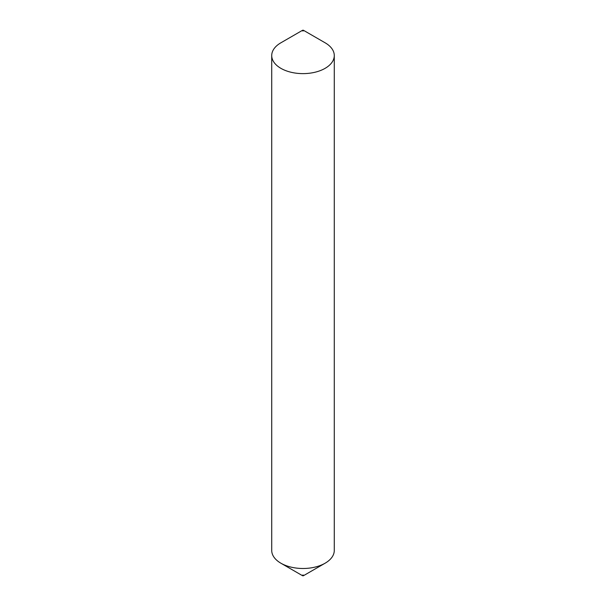 <?xml version="1.0" encoding="UTF-8"?>
<svg xmlns="http://www.w3.org/2000/svg" width="606" height="606" viewBox="0 0 606 606"><rect width="100%" height="100%" fill="white"/><g stroke="black" fill="none" stroke-linecap="round" stroke-linejoin="round"><path stroke-width="0.91" d="M325.119 42.799L303.47 30.3A0.667 0.386 180 0 1 302.53 30.845A0.667 0.386 180 0 1 303.47 30.3L325.119 42.799A31.277 18.059 180 0 1 334.277 55.57A31.277 18.059 180 0 1 314.969 72.25A31.277 18.059 180 0 1 280.881 68.334A31.277 18.059 180 0 1 271.723 55.57A31.277 18.059 180 0 1 280.881 42.799L302.53 30.3M334.277 55.57L334.277 550.43A31.277 18.059 180 0 1 325.119 563.201L303.47 575.7A0.667 0.386 180 0 1 302.53 575.7L280.881 563.201A31.277 18.059 180 0 1 271.723 550.43L271.723 55.57M325.119 563.201A31.277 18.059 180 0 1 280.881 563.201L302.53 575.7A0.667 0.386 180 0 1 303.47 575.155"/></g></svg>
